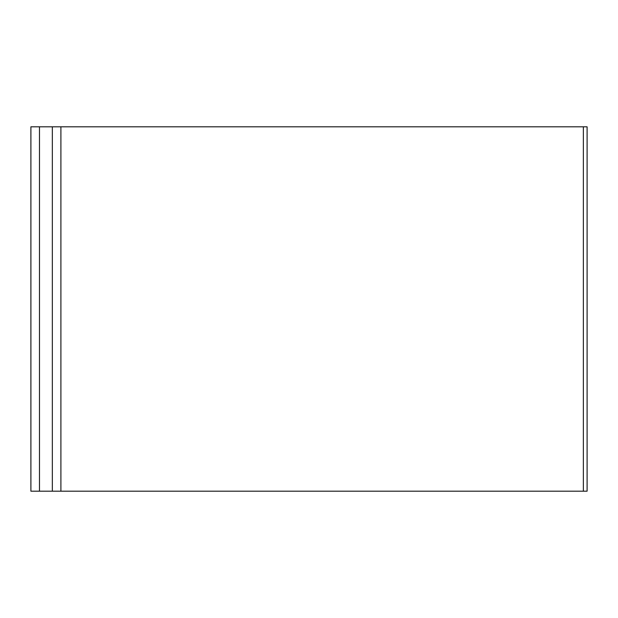 <?xml version="1.0" encoding="UTF-8"?>
<svg xmlns="http://www.w3.org/2000/svg" width="618" height="618" viewBox="0 0 618 618"><rect width="100%" height="100%" fill="white"/><g stroke="black" fill="none" stroke-linecap="round" stroke-linejoin="round"><path stroke-width="0.93" d="M583.353 126.814L60.904 126.814L60.904 491.186L587.1 491.186L587.1 126.814L583.353 126.814L583.353 491.186M30.9 126.814L30.9 491.186L39.475 491.186L39.475 126.814L30.9 126.814M60.904 126.814L52.337 126.814L52.337 491.186L39.475 491.186M52.337 126.814L39.475 126.814M60.904 491.186L52.337 491.186"/></g></svg>
